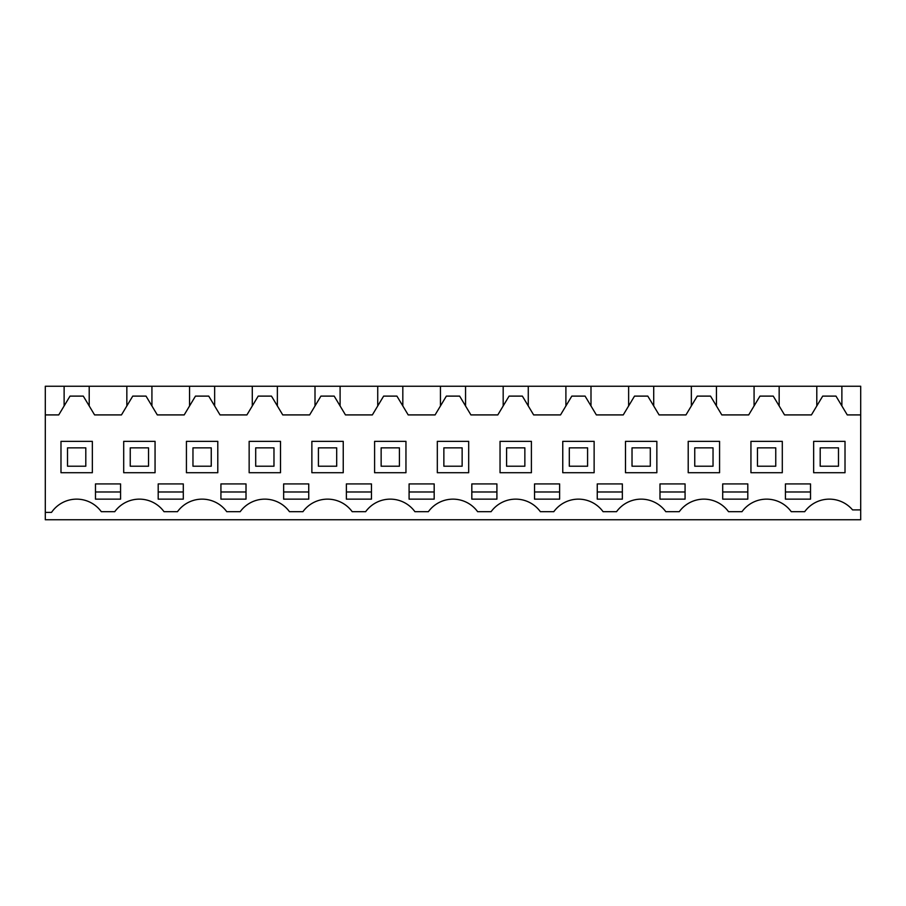 <?xml version="1.0" encoding="UTF-8"?>
<svg xmlns="http://www.w3.org/2000/svg" width="906" height="906" viewBox="0 0 906 906"><rect width="100%" height="100%" fill="white"/><g stroke="black" fill="none" stroke-linecap="round" stroke-linejoin="round"><path stroke-width="1.36" d="M45.3 414.914L45.3 386.239L860.7 386.239L860.7 414.914L847.257 414.914L835.978 396.115L822.705 396.115L811.414 414.914L784.539 414.914L773.248 396.115L759.975 396.115L748.696 414.914L721.81 414.914L710.53 396.115L697.258 396.115L685.967 414.914L659.092 414.914L647.801 396.115L634.528 396.115L623.249 414.914L596.363 414.914L585.083 396.115L571.811 396.115L560.531 414.914L533.645 414.914L522.366 396.115L509.081 396.115L497.802 414.914L470.916 414.914L459.636 396.115L446.364 396.115L435.084 414.914L408.198 414.914L396.919 396.115L383.634 396.115L372.355 414.914L345.469 414.914L334.189 396.115L320.917 396.115L309.637 414.914L282.751 414.914L271.472 396.115L258.199 396.115L246.908 414.914L220.033 414.914L208.742 396.115L195.47 396.115L184.19 414.914L157.304 414.914L146.025 396.115L132.752 396.115L121.461 414.914L94.586 414.914L83.295 396.115L70.022 396.115L58.743 414.914L45.3 414.914L45.3 519.761L860.7 519.761L860.7 414.914M126.84 386.239L126.84 405.956M89.207 386.239L89.207 405.956M151.925 386.239L151.925 405.956M189.558 386.239L189.558 405.956M214.654 386.239L214.654 405.956M252.287 386.239L252.287 405.956M277.372 386.239L277.372 405.956M315.005 386.239L315.005 405.956M340.101 386.239L340.101 405.956M377.734 386.239L377.734 405.956M402.819 386.239L402.819 405.956M440.452 386.239L440.452 405.956M465.548 386.239L465.548 405.956M503.181 386.239L503.181 405.956M528.266 386.239L528.266 405.956M565.899 386.239L565.899 405.956M590.995 386.239L590.995 405.956M628.628 386.239L628.628 405.956M653.713 386.239L653.713 405.956M691.346 386.239L691.346 405.956M716.442 386.239L716.442 405.956M754.075 386.239L754.075 405.956M779.16 386.239L779.16 405.956M816.793 386.239L816.793 405.956M841.878 386.239L841.878 405.956M64.122 386.239L64.122 405.956M860.7 509.897L852.569 509.897A30.464 30.464 0 0 0 804.698 511.686L791.255 511.686A30.464 30.464 0 0 0 741.98 511.686L728.526 511.686A30.464 30.464 0 0 0 679.251 511.686L665.808 511.686A30.464 30.464 0 0 0 616.533 511.686L603.079 511.686A30.464 30.464 0 0 0 553.804 511.686L540.361 511.686A30.464 30.464 0 0 0 491.086 511.686L477.632 511.686A30.464 30.464 0 0 0 428.368 511.686L414.914 511.686A30.464 30.464 0 0 0 365.639 511.686L352.196 511.686A30.464 30.464 0 0 0 302.921 511.686L289.467 511.686A30.464 30.464 0 0 0 240.192 511.686L226.749 511.686A30.464 30.464 0 0 0 177.474 511.686L164.02 511.686A30.464 30.464 0 0 0 114.745 511.686L101.302 511.686A30.464 30.464 0 0 0 51.529 512.388L45.3 512.388M308.742 499.149L308.742 483.917L283.646 483.917L283.646 499.149L308.742 499.149M421.641 499.149L434.178 499.149L434.178 483.917L409.093 483.917L409.093 499.149L421.641 499.149M484.359 499.149L496.907 499.149L496.907 483.917L471.822 483.917L471.822 499.149L484.359 499.149M672.535 483.917L685.072 483.917L685.072 499.149L659.987 499.149L659.987 483.917L672.535 483.917M622.354 499.149L622.354 483.917L597.258 483.917L597.258 499.149L622.354 499.149M747.801 499.149L747.801 483.917L722.705 483.917L722.705 499.149L747.801 499.149M371.46 499.149L371.46 483.917L346.375 483.917L346.375 499.149L371.46 499.149M785.434 483.917L810.519 483.917L810.519 499.149L785.434 499.149L785.434 483.917M233.465 483.917L246.013 483.917L246.013 499.149L220.928 499.149L220.928 483.917L233.465 483.917M547.088 483.917L559.625 483.917L559.625 499.149L534.54 499.149L534.54 483.917L547.088 483.917M170.747 483.917L183.295 483.917L183.295 499.149L158.199 499.149L158.199 483.917L170.747 483.917M108.018 499.149L120.566 499.149L120.566 483.917L95.481 483.917L95.481 499.149L108.018 499.149M791.255 511.686A30.464 30.464 0 0 0 741.98 511.686M728.526 511.686A30.464 30.464 0 0 0 679.251 511.686M665.808 511.686A30.464 30.464 0 0 0 616.533 511.686M603.079 511.686A30.464 30.464 0 0 0 553.804 511.686M540.361 511.686A30.464 30.464 0 0 0 491.086 511.686M477.632 511.686A30.464 30.464 0 0 0 428.368 511.686M414.914 511.686A30.464 30.464 0 0 0 365.639 511.686M352.196 511.686A30.464 30.464 0 0 0 302.921 511.686M289.467 511.686A30.464 30.464 0 0 0 240.192 511.686M226.749 511.686A30.464 30.464 0 0 0 177.474 511.686M164.02 511.686A30.464 30.464 0 0 0 114.745 511.686M60.985 441.347L60.985 472.717L92.344 472.717L92.344 441.347L60.985 441.347M343.238 472.717L343.238 441.347L311.868 441.347L311.868 472.717L343.238 472.717M750.938 472.717L782.297 472.717L782.297 441.347L750.938 441.347L750.938 472.717M437.315 472.717L468.685 472.717L468.685 441.347L437.315 441.347L437.315 472.717M562.762 441.347L562.762 472.717L594.132 472.717L594.132 441.347L562.762 441.347M688.209 472.717L719.568 472.717L719.568 441.347L688.209 441.347L688.209 472.717M405.956 441.347L374.597 441.347L374.597 472.717L405.956 472.717L405.956 441.347M625.491 441.347L625.491 472.717L656.85 472.717L656.85 441.347L625.491 441.347M155.062 441.347L123.703 441.347L123.703 472.717L155.062 472.717L155.062 441.347M500.044 441.347L500.044 472.717L531.403 472.717L531.403 441.347L500.044 441.347M813.656 441.347L813.656 472.717L845.015 472.717L845.015 441.347L813.656 441.347M249.15 472.717L280.509 472.717L280.509 441.347L249.15 441.347L249.15 472.717M186.432 441.347L186.432 472.717L217.791 472.717L217.791 441.347L186.432 441.347M283.646 491.981L308.742 491.981M409.093 491.981L434.178 491.981M471.822 491.981L496.907 491.981M659.987 491.981L685.072 491.981M597.258 491.981L622.354 491.981M722.705 491.981L747.801 491.981M346.375 491.981L371.46 491.981M785.434 491.981L810.519 491.981M220.928 491.981L246.013 491.981M534.54 491.981L559.625 491.981M158.199 491.981L183.295 491.981M95.481 491.981L120.566 491.981M67.52 447.847L85.798 447.847L85.798 466.216L67.52 466.216L67.52 447.847M130.249 447.847L148.527 447.847L148.527 466.216L130.249 466.216L130.249 447.847M192.967 447.847L211.245 447.847L211.245 466.216L192.967 466.216L192.967 447.847M255.696 447.847L273.974 447.847L273.974 466.216L255.696 466.216L255.696 447.847M318.414 447.847L336.692 447.847L336.692 466.216L318.414 466.216L318.414 447.847M381.143 447.847L399.421 447.847L399.421 466.216L381.143 466.216L381.143 447.847M443.861 447.847L462.139 447.847L462.139 466.216L443.861 466.216L443.861 447.847M506.579 447.847L524.857 447.847L524.857 466.216L506.579 466.216L506.579 447.847M569.308 447.847L587.586 447.847L587.586 466.216L569.308 466.216L569.308 447.847M632.026 447.847L650.304 447.847L650.304 466.216L632.026 466.216L632.026 447.847M694.755 447.847L713.033 447.847L713.033 466.216L694.755 466.216L694.755 447.847M757.473 447.847L775.751 447.847L775.751 466.216L757.473 466.216L757.473 447.847M820.202 447.847L838.48 447.847L838.48 466.216L820.202 466.216L820.202 447.847"/></g></svg>
